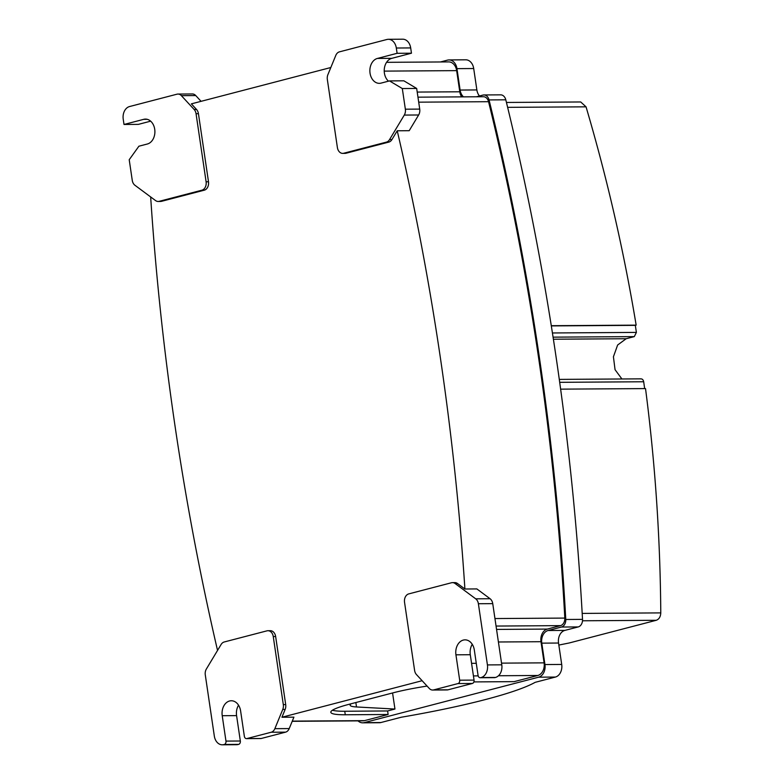<?xml version="1.0" encoding="UTF-8"?>
<svg xmlns="http://www.w3.org/2000/svg" width="784" height="784" viewBox="0 0 784 784"><rect width="100%" height="100%" fill="white"/><g stroke="black" fill="none" stroke-linecap="round" stroke-linejoin="round"><path stroke-width="1.18" d="M480.18 677.739A2.871 2.146 -90.4 0 1 478.064 675.406L474.32 650.024A12.564 9.369 -90.4 0 0 465.039 639.852A12.564 9.369 -90.4 0 0 455.935 654.816L459.679 680.198A2.871 2.146 89.6 0 1 457.993 683.57L433.66 689.91A7.183 5.351 89.6 0 1 432.67 690.038A7.183 5.351 89.6 0 1 429.269 688.44L416.5 674.612A7.183 5.351 -90.4 0 1 414.599 670.398L404.544 602.318A7.183 5.351 -90.4 0 1 408.758 593.9L451.486 582.757A7.183 5.351 -90.4 0 1 452.486 582.63L454.877 582.61A7.183 5.351 89.6 0 1 457.503 583.512L464.902 589.009L476.868 588.921L490.078 598.731A7.183 5.351 -90.4 0 1 492.744 603.641L501.78 664.822A10.77 8.026 -90.4 0 1 495.468 677.454L494.939 677.592A2.871 2.146 -90.4 0 1 494.547 677.641L480.18 677.739A2.871 2.146 -90.4 0 0 480.582 677.68L494.939 677.592M472.252 644.301A12.564 9.369 -90.4 0 0 470.292 654.718L474.046 680.1A2.871 2.146 89.6 0 1 472.36 683.472L448.027 689.812A7.183 5.351 89.6 0 1 447.027 689.94L432.67 690.038M452.486 582.63A7.183 5.351 -90.4 0 1 455.112 583.531L475.712 598.829A7.183 5.351 -90.4 0 1 478.387 603.739L487.423 664.92A10.77 8.026 -90.4 0 1 481.102 677.543L480.582 677.68M150.646 121.167L138.366 124.372L124.009 124.47L123.225 119.178A10.77 8.026 -90.4 0 1 129.546 106.546L176.988 94.188A7.183 5.351 -90.4 0 1 177.978 94.06L192.345 93.962A7.183 5.351 -90.4 0 1 195.745 95.56L201.067 101.332M177.978 94.06A7.183 5.351 -90.4 0 1 181.378 95.658L194.148 109.486A7.183 5.351 -90.4 0 1 196.049 113.7L206.104 181.78A7.183 5.351 -90.4 0 1 201.89 190.198L159.162 201.331A7.183 5.351 -90.4 0 1 158.172 201.468A7.183 5.351 -90.4 0 1 155.546 200.567L134.936 185.269A7.183 5.351 -90.4 0 1 132.261 180.359L129.213 159.72L138.905 146.206L147.343 144.011A12.564 9.369 -90.4 0 0 154.85 130.438A12.564 9.369 -90.4 0 0 145.442 119.099A12.564 9.369 -90.4 0 0 143.707 119.335L124.009 124.47M330.828 67.522L191.365 103.86L196.539 109.476A7.183 5.351 89.6 0 1 198.44 113.68L208.495 181.77A7.183 5.351 89.6 0 1 204.281 190.189L161.553 201.321A7.183 5.351 89.6 0 1 160.563 201.449L158.172 201.468M342.696 153.38A7.183 5.351 -90.4 0 1 337.394 147.568L327.34 79.488A7.183 5.351 -90.4 0 1 327.908 74.637L335.787 55.419A7.183 5.351 -90.4 0 1 339.443 51.852L386.884 39.494A10.77 8.026 -90.4 0 1 388.374 39.298A10.77 8.026 -90.4 0 1 396.322 48.02L397.106 53.302L377.408 58.437A12.564 9.369 -90.4 0 0 369.911 72.01A12.564 9.369 -90.4 0 0 379.319 83.339A12.564 9.369 -90.4 0 0 381.053 83.114L389.501 80.909L402.31 88.553L416.676 88.455L419.724 109.094A7.183 5.351 89.6 0 1 418.646 114.983L409.199 130.693L397.233 130.781L391.941 139.572A7.183 5.351 89.6 0 1 388.815 142.1L346.087 153.233A7.183 5.351 89.6 0 1 345.087 153.37L342.696 153.38A7.183 5.351 -90.4 0 0 343.686 153.252L346.087 153.233M402.31 88.553L405.357 109.192A7.183 5.351 89.6 0 1 404.279 115.081L389.55 139.591L391.941 139.572M396.322 48.02L410.689 47.922A10.77 8.026 -90.4 0 0 402.741 39.2L388.374 39.298M410.689 47.922L411.463 53.204L391.775 58.339A12.564 9.369 -90.4 0 0 384.395 68.237A12.564 9.369 -90.4 0 0 388.472 81.173M389.501 80.909L403.858 80.811L416.676 88.455M389.55 139.591A7.183 5.351 -90.4 0 1 386.424 142.12L343.686 153.252M397.106 53.302L411.463 53.204M246.47 738.636A2.871 2.146 -90.4 0 1 244.353 736.313L240.61 710.931A12.564 9.369 -90.4 0 0 231.329 700.759A12.564 9.369 -90.4 0 0 222.225 715.714L225.968 741.096A2.871 2.146 89.6 0 1 224.293 744.467L223.763 744.604A10.77 8.026 89.6 0 1 222.274 744.8A10.77 8.026 89.6 0 1 214.326 736.078L205.29 674.906A7.183 5.351 -90.4 0 1 206.368 669.017L221.098 644.507A7.183 5.351 -90.4 0 1 224.234 641.978L266.962 630.846A7.183 5.351 -90.4 0 1 267.952 630.718L270.343 630.699A7.183 5.351 89.6 0 1 275.645 636.51L285.699 704.591A7.183 5.351 89.6 0 1 285.141 709.442L281.936 717.242L293.912 717.154L289.218 728.581A7.183 5.351 -90.4 0 1 285.572 732.148L261.229 738.489A2.871 2.146 -90.4 0 1 260.837 738.538L246.47 738.636A2.871 2.146 -90.4 0 0 246.872 738.577L261.229 738.489M238.542 705.198A12.564 9.369 -90.4 0 0 236.582 715.625L240.335 741.007A2.871 2.146 89.6 0 1 238.65 744.369L238.12 744.506A10.77 8.026 89.6 0 1 236.631 744.702L222.274 744.8M267.952 630.718A7.183 5.351 -90.4 0 1 273.253 636.53L283.308 704.61A7.183 5.351 -90.4 0 1 282.75 709.461L274.861 728.669A7.183 5.351 -90.4 0 1 271.205 732.236L246.872 738.577M397.233 130.781A2156.382 1607.533 89.6 0 1 464.902 589.009M418.695 102.165L488.559 101.695A2156.382 1607.533 89.6 0 1 493.028 120.187A2156.382 1607.533 89.6 0 1 527.171 286.552A2156.382 1607.533 89.6 0 1 564.813 618.086A7.183 5.351 -90.4 0 1 560.511 625.632L547.301 629.082A10.77 8.026 89.6 0 0 540.989 641.704L544.106 662.852A10.77 8.026 89.6 0 1 537.795 675.485L514.157 681.639L473.869 681.913M488.559 101.695A7.183 5.351 -90.4 0 0 483.424 96.726L417.96 97.167M461.668 96.873A10.77 8.026 89.6 0 1 459.777 91.787L456.66 70.629A10.77 8.026 89.6 0 0 448.713 61.907L386.571 62.328M150.665 196.941A2156.382 1607.533 -90.4 0 0 217.54 650.426M427.094 686.078A56.017 6.929 171.6 0 0 393.019 692.85L348.9 704.346A56.017 6.929 171.6 0 0 330.819 712.284A56.017 6.929 171.6 0 0 345.274 714.773L388.119 714.489L364.482 720.643A10.77 8.026 89.6 0 1 362.992 720.839L292.197 721.319M422.135 680.708L281.936 717.242M388.119 714.489L387.59 710.961L344.754 711.245A56.017 6.929 171.6 0 1 332.416 710.245M351.212 703.748A41.66 5.155 171.6 0 0 350.115 705.198A41.66 5.155 171.6 0 0 356.504 706.962L394.95 709.05L387.59 710.961M394.95 709.05L392.568 692.968M548.104 630.512A10.77 8.026 89.6 0 0 541.783 643.145L544.949 664.548A10.77 8.026 89.6 0 1 538.637 677.18L364.188 722.632L380.936 722.525L401.163 717.252A179.546 22.217 171.6 0 0 535.168 682.335L555.386 677.062A10.77 8.026 89.6 0 0 561.707 664.44L558.541 643.037A10.77 8.026 89.6 0 1 564.862 630.405L578.229 626.926A7.183 5.351 -90.4 0 0 582.522 619.37L565.774 619.487A7.183 5.351 89.6 0 1 561.471 627.033L548.104 630.512L564.862 630.405M380.936 722.525A10.77 8.026 89.6 0 1 379.446 722.721L362.698 722.828A10.77 8.026 89.6 0 1 358.033 720.878M364.188 722.632A10.77 8.026 89.6 0 1 362.698 722.828M476.437 96.775L482.924 95.089A7.183 5.351 89.6 0 1 483.914 94.952A7.183 5.351 89.6 0 1 489.049 99.921A2169.328 1617.176 89.6 0 1 565.774 619.487M463.462 96.863A10.77 8.026 89.6 0 1 460.11 90.052L476.868 89.935L473.703 68.531A10.77 8.026 89.6 0 0 465.755 59.809L449.007 59.927A10.77 8.026 89.6 0 1 456.954 68.639L460.11 90.052M440.432 61.965L447.517 60.123A10.77 8.026 89.6 0 1 449.007 59.927M489.049 99.921L505.798 99.813A2169.328 1617.176 89.6 0 1 582.522 619.37M505.798 99.813A7.183 5.351 -90.4 0 0 500.662 94.844L483.914 94.952M479.475 95.981A10.77 8.026 89.6 0 1 476.868 89.935M558.845 645.065L569.204 642.978L656.257 620.291C659.07 619.242 660.579 616.783 660.775 612.892C660.246 537.716 655.159 462.942 645.526 388.59L560.638 389.148M551.289 325.703L636.157 325.135C623.897 251.223 607.198 178.458 586.04 106.83L580.719 101.969L506.444 102.459M559.698 382.318L643.684 381.759A3591.092 2351.961 -104.6 0 1 644.654 388.59M643.684 381.759C643.223 379.652 642.174 378.711 640.548 378.917M621.918 378.976L615.048 369.676L613.421 356.769L617.635 345.009L626.161 338.737L634.305 336.61L636.392 332.406A3591.092 2351.961 -104.6 0 0 635.314 325.35L636.157 325.135M551.319 325.909L635.314 325.35M433.66 689.91L448.027 689.812M457.993 683.57L472.36 683.472M459.679 680.198L474.046 680.1M455.935 654.816L470.292 654.718M481.102 677.543L495.468 677.454M487.423 664.92L501.78 664.822M478.387 603.739L492.744 603.641M475.712 598.829L490.078 598.731M455.112 583.531L457.503 583.512M143.707 119.335L147.186 119.315M181.378 95.658L195.745 95.56M194.148 109.486L196.539 109.476M196.049 113.7L198.44 113.68M159.162 201.331L161.553 201.321M201.89 190.198L204.281 190.189M206.104 181.78L208.495 181.77M405.357 109.192L419.724 109.094M404.279 115.081L418.646 114.983M386.424 142.12L388.815 142.1M391.775 58.339L377.408 58.437M223.763 744.604L238.12 744.506M224.293 744.467L238.65 744.369M225.968 741.096L240.335 741.007M222.225 715.714L236.582 715.625M271.205 732.236L285.572 732.148M274.861 728.669L289.218 728.581M282.75 709.461L285.141 709.442M283.308 704.61L285.699 704.591M273.253 636.53L275.645 636.51M494.949 618.556L564.813 618.086M560.511 625.632L496.056 626.063M417.206 92.071L459.777 91.787M384.229 71.119L456.66 70.629M292.275 721.123L364.482 720.643M473.428 675.916L478.162 675.886M498.487 675.749L537.795 675.485M471.566 663.342L476.28 663.313M501.535 663.137L544.106 662.852M345.274 714.773L344.754 711.245M356.504 706.962L355.848 702.533M498.408 641.988L540.989 641.704M496.556 629.415L547.301 629.082M538.637 677.18L555.386 677.062M544.949 664.548L561.707 664.44M541.783 643.145L558.541 643.037M578.229 626.926L561.471 627.033M456.954 68.639L473.703 68.531M582.189 613.411L660.775 612.892M656.257 620.291L582.492 620.781M507.64 107.349L586.04 106.83M553.406 339.217L626.161 338.737M553.083 337.149L634.305 336.61M552.436 332.965L636.392 332.406M559.296 379.397L641.047 378.848"/></g></svg>
